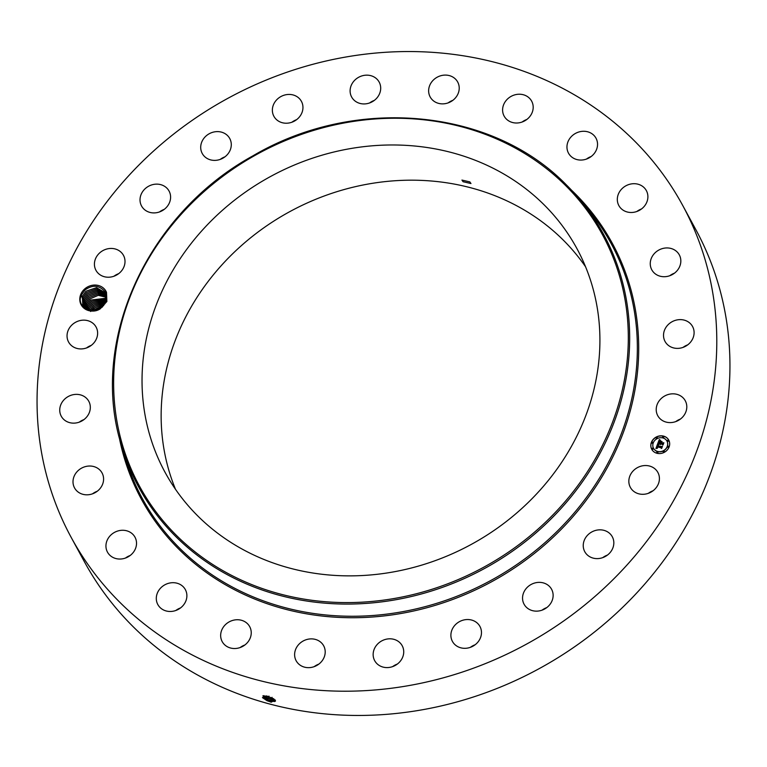 <?xml version="1.0" encoding="UTF-8"?>
<svg xmlns="http://www.w3.org/2000/svg" width="767" height="767" viewBox="0 0 767 767"><rect width="100%" height="100%" fill="white"/><g stroke="black" fill="none" stroke-linecap="round" stroke-linejoin="round"><path stroke-width="1.15" d="M120.553 603.015A347.902 311.076 151.5 0 1 71.139 537.312A347.902 311.076 151.5 0 1 189.526 122.231A347.902 311.076 151.5 0 1 633.283 139.738A347.902 311.076 151.5 0 1 682.697 205.431A347.902 311.076 151.5 0 1 564.32 620.522A347.902 311.076 151.5 0 1 120.553 603.015M682.697 205.431L695.861 229.688A347.902 311.076 151.5 0 1 577.474 644.769A347.902 311.076 151.5 0 1 133.717 627.262A347.902 311.076 151.5 0 1 84.303 561.569L71.139 537.312M648.364 493.315A15.656 13.998 151.5 0 1 653.043 490.775M602.776 557.619A15.656 13.998 151.5 0 1 604.981 556.19A15.656 13.998 151.5 0 1 607.454 555.078M542.077 610.149A15.656 13.998 151.5 0 1 546.756 607.608M470.42 647.319A15.656 13.998 151.5 0 1 475.099 644.779M392.675 666.59A15.656 13.998 151.5 0 1 397.354 664.059M314.154 666.667A15.656 13.998 151.5 0 1 318.832 664.126M240.186 647.521A15.656 13.998 151.5 0 1 244.865 644.989M175.835 610.474A15.656 13.998 151.5 0 1 180.513 607.943M125.472 558.05A15.656 13.998 151.5 0 1 130.15 555.509M92.539 493.814A15.656 13.998 151.5 0 1 97.217 491.273M79.269 422.147A15.656 13.998 151.5 0 1 83.948 419.607M86.575 347.93A15.656 13.998 151.5 0 1 91.254 345.39M113.957 276.225A15.656 13.998 151.5 0 1 118.636 273.685M159.546 211.922A15.656 13.998 151.5 0 1 161.751 210.494A15.656 13.998 151.5 0 1 164.224 209.381M220.244 159.392A15.656 13.998 151.5 0 1 224.923 156.851M291.901 122.221A15.656 13.998 151.5 0 1 296.58 119.681M369.646 102.941A15.656 13.998 151.5 0 1 374.325 100.41M448.168 102.874A15.656 13.998 151.5 0 1 452.846 100.333M522.135 122.011A15.656 13.998 151.5 0 1 526.814 119.479M586.487 159.057A15.656 13.998 151.5 0 1 591.165 156.526M636.85 211.491A15.656 13.998 151.5 0 1 641.528 208.95M669.783 275.727A15.656 13.998 151.5 0 1 674.461 273.186M683.052 347.393A15.656 13.998 151.5 0 1 687.731 344.853M675.746 421.61A15.656 13.998 151.5 0 1 680.425 419.07M267.539 696.244L275.161 699.993L271.221 702.179L267.041 700.712L262.563 697.711L267.52 696.235M84.523 289.092A14.142 12.646 151.5 0 1 106.508 292.304L105.079 291.987A12.981 11.61 151.5 0 0 104.561 291.201C99.058 285.171 92.586 284.71 85.147 289.84L81.34 295.055C76.259 305.4 89.739 315.716 100.189 308.861A14.142 12.646 151.5 0 1 82.242 306.436A14.142 12.646 151.5 0 1 84.523 289.092M82.788 305.352L82.414 296.206L86.019 291.201L96.604 287.711L105.597 292.984L96.517 287.692L86.009 291.182L82.366 296.292L82.778 305.352L91.628 310.846L102.327 307.021L105.856 301.709L106.881 301.498L100.189 308.861M106.881 301.498L106.508 292.304M654.165 489.845A15.656 13.998 151.5 0 1 630.369 487.39A15.656 13.998 151.5 0 1 634.088 469.998A15.656 13.998 151.5 0 1 657.885 472.453A15.656 13.998 151.5 0 1 654.165 489.845M591.817 531.943A15.656 13.998 151.5 0 1 612.296 536.756A15.656 13.998 151.5 0 1 605.249 556.506A15.656 13.998 151.5 0 1 584.77 551.694A15.656 13.998 151.5 0 1 591.817 531.943M534.915 582.949A15.656 13.998 151.5 0 1 551.598 589.286A15.656 13.998 151.5 0 1 540.773 610.561A15.656 13.998 151.5 0 1 524.082 604.223A15.656 13.998 151.5 0 1 534.915 582.949M467.237 619.535A15.656 13.998 151.5 0 1 479.941 626.457A15.656 13.998 151.5 0 1 465.128 648.316A15.656 13.998 151.5 0 1 452.425 641.394A15.656 13.998 151.5 0 1 467.237 619.535M393.404 639.208A15.656 13.998 151.5 0 1 402.196 645.737A15.656 13.998 151.5 0 1 399.885 661.691A15.656 13.998 151.5 0 1 383.471 667.194A15.656 13.998 151.5 0 1 374.68 660.665A15.656 13.998 151.5 0 1 376.99 644.702A15.656 13.998 151.5 0 1 393.404 639.208M318.458 640.637A15.656 13.998 151.5 0 1 323.674 645.804A15.656 13.998 151.5 0 1 319.935 663.206A15.656 13.998 151.5 0 1 301.364 665.909A15.656 13.998 151.5 0 1 296.148 660.742A15.656 13.998 151.5 0 1 299.887 643.331A15.656 13.998 151.5 0 1 318.458 640.637M247.482 623.705A15.656 13.998 151.5 0 1 249.706 626.668A15.656 13.998 151.5 0 1 244.385 645.344A15.656 13.998 151.5 0 1 224.415 644.558A15.656 13.998 151.5 0 1 222.19 641.596A15.656 13.998 151.5 0 1 227.511 622.919A15.656 13.998 151.5 0 1 247.482 623.705M185.336 589.583A15.656 13.998 151.5 0 1 185.355 589.622A15.656 13.998 151.5 0 1 178.289 609.381A15.656 13.998 151.5 0 1 157.849 604.588A15.656 13.998 151.5 0 1 157.829 604.549A15.656 13.998 151.5 0 1 164.895 584.79A15.656 13.998 151.5 0 1 185.336 589.583M136.248 540.591A15.656 13.998 151.5 0 1 126.076 557.82A15.656 13.998 151.5 0 1 107.476 552.125A15.656 13.998 151.5 0 1 106.22 548.721A15.656 13.998 151.5 0 1 116.392 531.493A15.656 13.998 151.5 0 1 134.992 537.188A15.656 13.998 151.5 0 1 136.248 540.591M103.555 480.065A15.656 13.998 151.5 0 1 91.206 494.236A15.656 13.998 151.5 0 1 74.533 487.889A15.656 13.998 151.5 0 1 73.038 480.775A15.656 13.998 151.5 0 1 85.386 466.604A15.656 13.998 151.5 0 1 102.059 472.951A15.656 13.998 151.5 0 1 103.555 480.065M89.49 412.138A15.656 13.998 151.5 0 1 75.952 422.972A15.656 13.998 151.5 0 1 61.264 416.222A15.656 13.998 151.5 0 1 60.564 405.369A15.656 13.998 151.5 0 1 74.102 394.535A15.656 13.998 151.5 0 1 88.79 401.285A15.656 13.998 151.5 0 1 89.49 412.138M95.022 341.42A15.656 13.998 151.5 0 1 81.254 348.927A15.656 13.998 151.5 0 1 68.57 342.005A15.656 13.998 151.5 0 1 69.653 327.653A15.656 13.998 151.5 0 1 83.411 320.146A15.656 13.998 151.5 0 1 96.096 327.068A15.656 13.998 151.5 0 1 95.022 341.42M119.757 272.755A15.656 13.998 151.5 0 1 95.952 270.3A15.656 13.998 151.5 0 1 99.672 252.909A15.656 13.998 151.5 0 1 123.477 255.363A15.656 13.998 151.5 0 1 119.757 272.755M162.019 210.81A15.656 13.998 151.5 0 1 141.55 205.987A15.656 13.998 151.5 0 1 148.597 186.237A15.656 13.998 151.5 0 1 169.066 191.06A15.656 13.998 151.5 0 1 162.019 210.81M218.931 159.804A15.656 13.998 151.5 0 1 202.239 153.467A15.656 13.998 151.5 0 1 213.073 132.192A15.656 13.998 151.5 0 1 229.755 138.53A15.656 13.998 151.5 0 1 218.931 159.804M286.599 123.219A15.656 13.998 151.5 0 1 273.896 116.296A15.656 13.998 151.5 0 1 288.718 94.437A15.656 13.998 151.5 0 1 301.421 101.359A15.656 13.998 151.5 0 1 286.599 123.219M360.432 103.535A15.656 13.998 151.5 0 1 351.641 97.016A15.656 13.998 151.5 0 1 353.951 81.053A15.656 13.998 151.5 0 1 370.375 75.559A15.656 13.998 151.5 0 1 379.166 82.079A15.656 13.998 151.5 0 1 376.846 98.042A15.656 13.998 151.5 0 1 360.432 103.535M435.388 102.116A15.656 13.998 151.5 0 1 430.172 96.949A15.656 13.998 151.5 0 1 433.901 79.538A15.656 13.998 151.5 0 1 452.472 76.844A15.656 13.998 151.5 0 1 457.688 82.011A15.656 13.998 151.5 0 1 453.959 99.413A15.656 13.998 151.5 0 1 435.388 102.116M506.354 119.038A15.656 13.998 151.5 0 1 504.13 116.085A15.656 13.998 151.5 0 1 509.461 97.409A15.656 13.998 151.5 0 1 529.431 98.195A15.656 13.998 151.5 0 1 531.656 101.148A15.656 13.998 151.5 0 1 526.325 119.834A15.656 13.998 151.5 0 1 506.354 119.038M568.5 153.17A15.656 13.998 151.5 0 1 568.491 153.132A15.656 13.998 151.5 0 1 575.547 133.372A15.656 13.998 151.5 0 1 595.988 138.165A15.656 13.998 151.5 0 1 596.007 138.194A15.656 13.998 151.5 0 1 588.941 157.964A15.656 13.998 151.5 0 1 568.5 153.17M617.598 202.162A15.656 13.998 151.5 0 1 627.761 184.924A15.656 13.998 151.5 0 1 646.37 190.628A15.656 13.998 151.5 0 1 647.616 194.032A15.656 13.998 151.5 0 1 637.454 211.261A15.656 13.998 151.5 0 1 618.844 205.566A15.656 13.998 151.5 0 1 617.598 202.162M650.291 262.688A15.656 13.998 151.5 0 1 662.64 248.518A15.656 13.998 151.5 0 1 679.303 254.865A15.656 13.998 151.5 0 1 680.799 261.978A15.656 13.998 151.5 0 1 668.45 276.139A15.656 13.998 151.5 0 1 651.787 269.802A15.656 13.998 151.5 0 1 650.291 262.688M664.347 330.615A15.656 13.998 151.5 0 1 677.894 319.781A15.656 13.998 151.5 0 1 692.572 326.531A15.656 13.998 151.5 0 1 693.272 337.384A15.656 13.998 151.5 0 1 679.735 348.218A15.656 13.998 151.5 0 1 665.056 341.468A15.656 13.998 151.5 0 1 664.347 330.615M658.824 401.323A15.656 13.998 151.5 0 1 672.582 393.826A15.656 13.998 151.5 0 1 685.267 400.748A15.656 13.998 151.5 0 1 684.193 415.1A15.656 13.998 151.5 0 1 670.425 422.598A15.656 13.998 151.5 0 1 657.75 415.685A15.656 13.998 151.5 0 1 658.824 401.323M656.964 453.278A9.664 8.638 151.5 0 1 651.749 449.299A9.664 8.638 151.5 0 1 653.244 439.366A9.664 8.638 151.5 0 1 663.522 436.107A9.664 8.638 151.5 0 1 668.738 440.085A9.664 8.638 151.5 0 1 667.232 450.018A9.664 8.638 151.5 0 1 656.964 453.278M271.221 702.179L267.031 700.654L262.458 697.587M274.989 701.422L267.539 699.801L263.522 697.03L262.947 695.765L267.53 699.83L270.665 701.028L275.506 701L275.046 699.868M668.766 440.143A9.664 8.638 -28.5 0 0 663.58 436.222A9.664 8.638 -28.5 0 0 653.331 439.453A9.664 8.638 -28.5 0 0 651.777 449.357M267.539 699.801L270.674 701L274.548 701.527L275.506 700.99M105.856 301.709L105.079 291.987M105.29 292.371L104.561 291.201M653.58 448.379A7.612 6.807 -28.5 0 0 653.609 448.436A7.612 6.807 -28.5 0 0 657.722 451.571A7.612 6.807 -28.5 0 0 665.814 449.002A7.612 6.807 -28.5 0 0 666.993 441.178A7.612 6.807 -28.5 0 0 666.964 441.121M651.845 442.981A0.585 0.527 -28.5 0 0 652.813 443.086A0.585 0.527 -28.5 0 0 652.87 442.425M662.688 437.353A0.585 0.527 -28.5 0 0 663.656 437.458A0.585 0.527 -28.5 0 0 663.714 436.797M656.236 438.158A0.585 0.527 -28.5 0 0 657.204 438.254A0.585 0.527 -28.5 0 0 657.261 437.602M667.673 447.075A0.585 0.527 -28.5 0 0 668.642 447.18A0.585 0.527 -28.5 0 0 668.699 446.519M667.424 441.054A0.585 0.527 -28.5 0 0 668.393 441.15A0.585 0.527 -28.5 0 0 668.45 440.498M656.83 452.703A0.585 0.527 -28.5 0 0 657.798 452.808A0.585 0.527 -28.5 0 0 657.856 452.147M652.094 449.002A0.585 0.527 -28.5 0 0 653.053 449.107A0.585 0.527 -28.5 0 0 653.11 448.455M663.282 451.897A0.585 0.527 -28.5 0 0 664.251 452.003A0.585 0.527 -28.5 0 0 664.308 451.351M263.867 695.659L268.009 698.593L274.979 700.281L268.019 698.564L263.906 695.659M662.822 437.928A7.612 6.807 151.5 0 1 666.935 441.063A7.612 6.807 151.5 0 1 665.746 448.887A7.612 6.807 151.5 0 1 657.655 451.456A7.612 6.807 151.5 0 1 653.551 448.321A7.612 6.807 151.5 0 1 654.73 440.498A7.612 6.807 151.5 0 1 662.822 437.928M652.525 442.128A0.585 0.527 151.5 0 1 652.746 442.971A0.585 0.527 151.5 0 1 651.806 442.923A0.585 0.527 151.5 0 1 652.525 442.128M663.369 436.5A0.585 0.527 151.5 0 1 662.976 437.545A0.585 0.527 151.5 0 1 662.746 436.701A0.585 0.527 151.5 0 1 663.369 436.5M656.916 437.295A0.585 0.527 151.5 0 1 657.137 438.139A0.585 0.527 151.5 0 1 656.197 438.101A0.585 0.527 151.5 0 1 656.916 437.295M668.354 446.221A0.585 0.527 151.5 0 1 668.575 447.065A0.585 0.527 151.5 0 1 667.635 447.017A0.585 0.527 151.5 0 1 668.354 446.221M668.105 440.191A0.585 0.527 151.5 0 1 668.335 441.035A0.585 0.527 151.5 0 1 667.395 440.996A0.585 0.527 151.5 0 1 668.105 440.191M657.108 452.885A0.585 0.527 151.5 0 1 656.888 452.041A0.585 0.527 151.5 0 1 657.827 452.089A0.585 0.527 151.5 0 1 657.108 452.885M652.372 449.194A0.585 0.527 151.5 0 1 652.151 448.35A0.585 0.527 151.5 0 1 653.091 448.388A0.585 0.527 151.5 0 1 652.372 449.194M663.57 452.089A0.585 0.527 151.5 0 1 663.34 451.245A0.585 0.527 151.5 0 1 664.28 451.284A0.585 0.527 151.5 0 1 663.57 452.089M268.009 698.593L267.51 699.418L263.234 696.647M543.669 204.386A234.347 209.544 151.5 0 1 576.947 248.642A234.347 209.544 151.5 0 1 497.208 528.252A234.347 209.544 151.5 0 1 198.289 516.459A234.347 209.544 151.5 0 1 165.001 472.204A234.347 209.544 151.5 0 1 244.74 192.594A234.347 209.544 151.5 0 1 543.669 204.386M657.587 444.007L658.556 444.85L657.233 445.953L661.998 446.749L661.346 448.465L661.087 447.823L657.242 446.825L657.52 448.12L656.955 446.758L656.686 447.746L657.319 448.273L655.919 448.513L657.587 444.007L656.025 448.484M657.923 443.834L658.853 444.668L657.913 444.016M658.144 444.994L657.645 445.78L661.538 446.787L662.487 446.384L661.614 448.359L662.304 446.557L657.492 445.867L658.105 444.994M657.722 443.662L659.208 439.769L660.138 440.68L658.527 442.482L660.339 442.952L658.824 442.31L659.812 440.852L658.968 442.243L660.464 442.636L660.253 441.293L661.873 441.715L660.665 443.038L663.302 443.192L662.592 445.033L662.324 444.294L660.665 443.863L660.579 444.477L660.377 443.786L660.31 444.592L660.051 443.709L657.722 443.662M659.553 439.539L660.483 440.526L659.524 439.702M660.492 441.054L662.074 441.562M661.403 442.032L661.106 442.799L663.858 442.789L663.033 444.956L663.676 442.971L660.972 442.866L661.403 442.032M275.286 700.175L267.99 698.181L263.992 695.659M83.057 297.558L86.7 292.457L83.104 297.471L83.152 305.975L83.057 297.558L81.35 296.522M175.499 489.288A234.347 209.544 151.5 0 1 273.129 221.529A234.347 209.544 151.5 0 1 562.767 239.592A234.347 209.544 151.5 0 1 585.557 266.753M469.845 181.894L461.945 180.082L463.067 181.712L470.967 183.534L469.845 181.894M657.127 446.845L657.031 447.813M661.087 447.823L661.355 448.446M661.921 446.94L657.233 445.953M658.498 444.889L657.702 444.16M658.815 444.716L658.105 444.093M662.304 446.557L661.748 448.302M661.557 446.893L657.645 445.78M659.208 439.769L657.856 443.585M660.051 443.709L660.119 444.4M660.56 443.834L660.531 444.361M662.324 444.294L662.602 445.004M663.225 443.374L660.665 443.038M661.748 441.782L660.31 441.408M660.675 442.07L660.521 442.751L658.863 442.204M659.189 441.619L658.891 442.108M660.425 442.722L658.527 442.482M660.003 440.584L659.361 439.999M661.106 442.799L662.784 443.336M661.327 442.223L661.068 442.895M663.8 442.952L663.024 444.965M265.909 695.861L273.982 699.025M265.976 695.88L274.04 699.063M105.875 293.646L96.91 288.948L86.709 292.467L96.824 288.929L105.865 293.636M102.232 307.107L96.038 310.462M102.203 307.126L96.076 310.453M273.397 698.641L266.734 696.033M83.795 298.737L83.565 306.57L83.747 298.823L87.39 293.723L97.112 290.185L106.105 294.336L97.208 290.204L87.39 293.742L83.795 298.737M103.756 305.467L95.654 308.948L103.766 305.448M84.485 300.002L84.025 307.145L84.428 300.098L88.071 294.988L84.485 300.002M93.862 310.836L95.654 308.948L93.833 310.836M106.297 295.055L97.428 291.46L88.08 295.007L97.419 291.441L106.297 295.046M104.676 304.144L94.964 307.682L104.686 304.125M84.533 307.682L85.118 301.364L88.761 296.254L85.166 301.278L84.543 307.692M92.261 310.884L94.964 307.682L92.241 310.884M106.44 295.794L97.725 292.716L88.761 296.254L97.735 292.735L106.44 295.803M90.621 311.507L94.264 306.397L105.328 302.955L94.274 306.417L90.669 311.412M85.808 302.629L89.451 297.529L85.856 302.543L85.099 308.209L85.808 302.629L84.102 301.594M106.536 296.561L98.023 294.001L89.451 297.529L98.023 294.02L106.546 296.57M105.788 301.901L93.584 305.151L89.825 310.558L93.574 305.132L105.788 301.891M86.498 303.895L90.142 298.794L86.546 303.809L85.712 308.689L86.498 303.895L84.792 302.86M106.584 297.356L98.291 295.305L90.142 298.794L98.291 295.324L106.584 297.366M106.114 300.904L92.903 303.876L106.124 300.885M87.179 305.161L90.822 300.06L106.575 298.181L90.832 300.079L87.237 305.074L86.383 309.149L87.179 305.161L85.482 304.125M89.25 308.967L92.893 303.866L89.25 308.967M106.354 299.945L92.203 302.601L88.56 307.701L87.917 309.945L88.608 307.615L92.213 302.61L106.345 299.955M87.869 306.436L91.513 301.326L87.917 306.34L87.122 309.571L87.869 306.436L86.172 305.4M106.498 299.044L91.513 301.326L106.498 299.053M571.52 190.158A267.98 239.62 151.5 0 1 574.387 192.948A267.98 239.62 151.5 0 1 548.798 541.243A267.98 239.62 151.5 0 1 179.449 549.805A267.98 239.62 151.5 0 1 118.933 435.771M270.665 701.028L270.674 702.035M267.53 699.83L267.041 700.712M566.161 184.684A264.577 236.572 151.5 0 1 580.456 200.254L587.723 209.007A266.83 238.585 151.5 0 1 538.933 547.82A266.83 238.585 151.5 0 1 180.072 548.616A266.83 238.585 151.5 0 1 125.903 459.634L125.903 459.634A266.83 238.585 151.5 0 1 124.283 454.169M271.125 699.792L270.674 701M122.528 448.772C87.764 344.498 145.5 214.827 252.784 155.922C354.843 95.578 491.513 108.08 566.151 184.665L580.456 200.254A264.577 236.572 151.5 0 1 532.077 536.21A264.577 236.572 151.5 0 1 176.237 536.996A264.577 236.572 151.5 0 1 122.528 448.772L125.903 459.634M565.087 185.029A263.417 235.536 151.5 0 1 539.93 527.399A263.417 235.536 151.5 0 1 176.861 535.807A263.417 235.536 151.5 0 1 202.018 193.437A263.417 235.536 151.5 0 1 565.087 185.029M268.968 696.12L268.019 698.564M271.585 698.545L271.135 699.763M272.045 697.299L271.595 698.516M88.56 307.701L86.853 306.666M85.118 301.364L83.411 300.328M84.428 300.098L82.731 299.053M83.747 298.823L82.04 297.788M82.366 296.292L80.66 295.257"/></g></svg>
